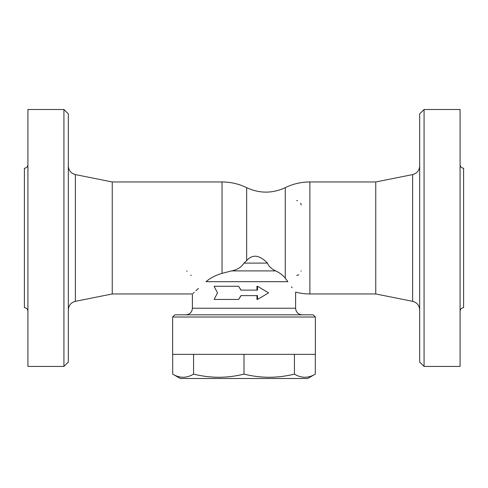 <?xml version="1.0" encoding="UTF-8"?>
<svg xmlns="http://www.w3.org/2000/svg" width="488" height="488" viewBox="0 0 488 488"><rect width="100%" height="100%" fill="white"/><g stroke="black" fill="none" stroke-linecap="round" stroke-linejoin="round"><path stroke-width="0.73" d="M315.37 317.017L313.174 314.821L174.826 314.821L172.63 317.017L315.37 317.017L315.37 354.349L172.63 354.349L172.63 317.017M198.439 288.439L195.877 290.763M194.2 292.3L193.034 293.367M206.052 281.692C188.209 297.649 188.209 297.649 206.052 281.692C210.169 278.099 215.501 275.324 222.04 273.359L231.562 270.901C237.125 269.901 241.267 267.296 244 263.099L246.654 260.659C252.461 254.016 259.396 254.827 267.473 263.099C268.498 266.088 271.212 268.687 275.622 270.901C279.587 272.682 282.802 275.116 285.267 278.19L287.871 281.692C297.863 295.368 297.863 295.368 287.871 281.692L206.052 281.692M292.141 287.713L291.507 286.871M238.626 286.273L214.116 286.273L217.489 292.861L214.116 299.449L238.626 299.449L240.932 295.606L257.505 295.606L257.505 299.449L268.601 292.861L257.505 286.273L257.505 290.116L240.932 290.116L238.626 286.273L241.06 290.116M256.956 290.116L256.956 286.273L257.505 286.273M257.505 299.449L256.956 299.449L256.956 295.606M241.06 295.606L238.626 299.449M172.691 354.349L172.691 374.101C179.651 378.304 186.617 378.304 193.577 374.101C210.383 378.304 227.194 378.304 244 374.101C260.805 378.304 277.617 378.304 294.423 374.101C301.383 378.304 308.349 378.304 315.309 374.101L307.684 378.505L180.316 378.505L172.691 374.101M193.577 354.349L193.577 374.101M244 354.349L244 374.101M294.423 354.349L294.423 374.101M315.309 354.349L315.309 374.101M302.194 314.821C298.192 314.431 295.996 312.235 295.606 308.233L192.394 308.233L192.394 293.959L112.24 293.959L112.24 181.963L222.04 181.963L222.04 273.359M296.704 200.629A4.392 4.392 0 0 1 297.546 200.708M300.693 203.179A4.392 4.392 0 0 1 301.096 205.021M191.296 275.293A4.392 4.392 0 0 1 190.637 275.244M186.934 271.438A4.392 4.392 0 0 1 186.904 270.901M301.096 270.901A4.392 4.392 0 0 1 301.084 271.212M298.796 274.762A4.392 4.392 0 0 1 296.704 275.293M222.04 181.963A55.998 55.998 0 0 1 246.654 187.66L246.654 260.659M246.654 187.66C259.524 193.608 272.396 193.608 285.267 187.66L285.267 278.19M244 263.099L267.473 263.099M231.562 270.901L275.622 270.901M112.24 181.963L75.384 174.594C71.01 173.374 68.656 170.501 68.32 165.975M68.32 362.035L68.32 113.887L63.928 109.495L63.928 366.427L68.32 362.035M63.928 109.495L27.914 109.495L27.914 366.427L63.928 366.427M27.914 164.724C27.7 166.853 26.529 168.024 24.4 168.238L24.4 307.684C26.517 307.91 27.688 309.081 27.914 311.198M295.606 308.233L295.606 292.111A55.998 55.998 0 0 0 309.88 293.959L309.88 181.963L375.76 181.963L375.76 293.959L412.616 301.328C417.014 302.529 419.369 305.403 419.68 309.947M375.76 181.963L412.616 174.594L412.616 301.328M419.68 165.975C419.345 170.501 416.99 173.374 412.616 174.594M419.68 113.887L419.68 362.035L424.072 366.427L424.072 109.495L419.68 113.887M424.072 366.427L460.086 366.427L460.086 109.495L424.072 109.495M460.086 164.724C460.3 166.853 461.471 168.024 463.6 168.238L463.6 307.684C461.483 307.91 460.312 309.081 460.086 311.198M112.24 293.959L75.384 301.328L75.384 174.594M192.394 308.233C192.004 312.235 189.808 314.431 185.806 314.821M75.384 301.328C70.986 302.529 68.631 305.403 68.32 309.947M309.88 181.963A55.998 55.998 0 0 0 285.267 187.66M309.88 293.959L375.76 293.959"/></g></svg>
